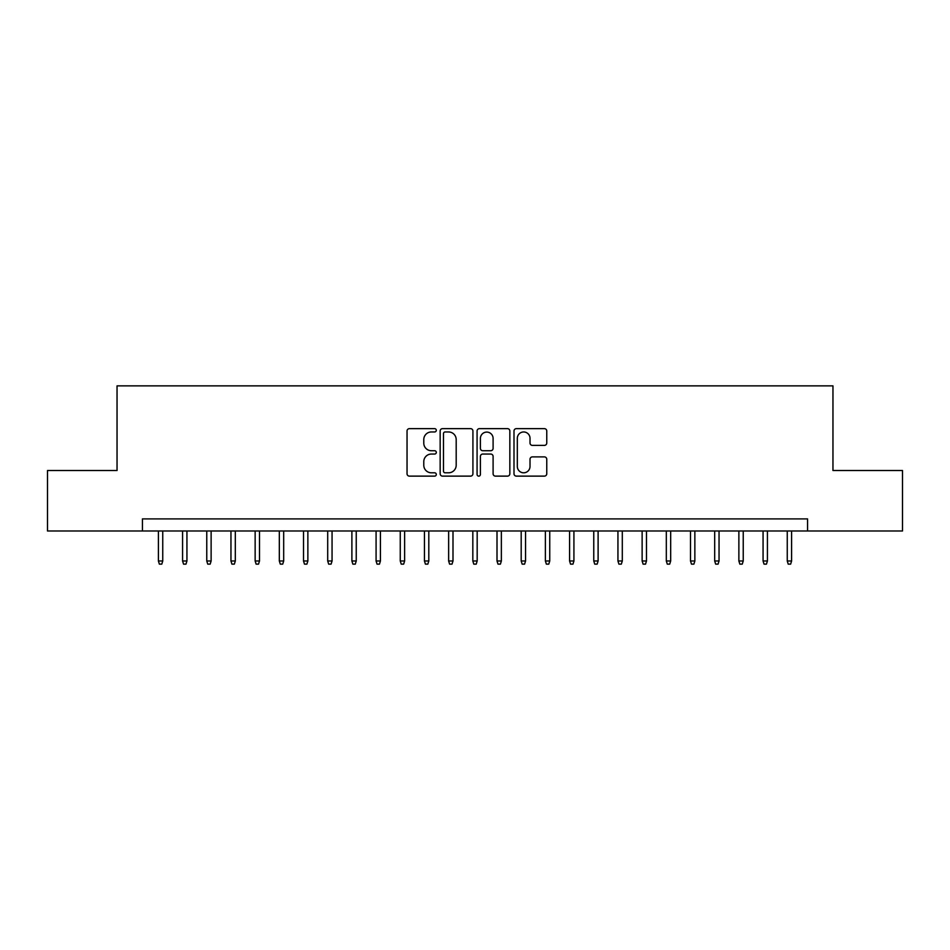 <?xml version="1.0" encoding="UTF-8"?>
<svg xmlns="http://www.w3.org/2000/svg" width="950" height="950" viewBox="0 0 950 950"><rect width="100%" height="100%" fill="white"/><g stroke="black" fill="none" stroke-linecap="round" stroke-linejoin="round"><path stroke-width="1.43" d="M436.299 430.303A1.662 1.662 0 0 0 434.637 428.64L409.414 428.64A2.375 2.375 0 0 0 407.039 431.015L407.039 473.753A2.375 2.375 0 0 0 409.414 476.128L434.637 476.128A1.662 1.662 0 0 0 436.299 474.466A1.662 1.662 0 0 0 434.637 472.803L431.371 472.803A7.6 7.6 0 0 1 423.783 465.203L423.783 461.641A7.6 7.6 0 0 1 431.371 454.053L434.637 454.053A1.662 1.662 0 0 0 436.299 452.39A1.662 1.662 0 0 0 434.637 450.728L431.371 450.728A7.6 7.6 0 0 1 423.783 443.128L423.783 439.565A7.6 7.6 0 0 1 431.371 431.965L434.637 431.965A1.662 1.662 0 0 0 436.299 430.303M544.386 445.384A2.375 2.375 0 0 0 546.761 443.009L546.761 431.015A2.375 2.375 0 0 0 544.386 428.64L516.372 428.64A2.375 2.375 0 0 0 513.997 431.015L513.997 473.753A2.375 2.375 0 0 0 516.372 476.128L544.386 476.128A2.375 2.375 0 0 0 546.761 473.753L546.761 459.266A2.375 2.375 0 0 0 544.386 456.891L532.392 456.891A2.375 2.375 0 0 0 530.017 459.266L530.017 466.45A6.353 6.353 0 0 1 523.664 472.803A6.353 6.353 0 0 1 517.322 466.45L517.322 438.318A6.353 6.353 0 0 1 523.664 431.965A6.353 6.353 0 0 1 530.017 438.318L530.017 443.009A2.375 2.375 0 0 0 532.392 445.384L544.386 445.384M142.429 530.991L47.5 530.991L47.5 470.523L117.04 470.523L117.04 385.866L832.96 385.866L832.96 470.523L902.5 470.523L902.5 530.991L807.571 530.991L807.571 518.902L142.429 518.902L142.429 530.991L807.571 530.991M472.922 431.015A2.375 2.375 0 0 0 470.547 428.64L442.534 428.64A2.375 2.375 0 0 0 440.159 431.015L440.159 473.753A2.375 2.375 0 0 0 442.534 476.128L470.547 476.128A2.375 2.375 0 0 0 472.922 473.753L472.922 431.015M479.453 428.64L507.466 428.64A2.375 2.375 0 0 1 509.841 431.015L509.841 473.753A2.375 2.375 0 0 1 507.466 476.128L495.473 476.128A2.375 2.375 0 0 1 493.098 473.753L493.098 456.416A2.375 2.375 0 0 0 490.723 454.053L482.778 454.053A2.375 2.375 0 0 0 480.403 456.416L480.403 474.466A1.662 1.662 0 0 1 478.741 476.128A1.662 1.662 0 0 1 477.078 474.466L477.078 431.015A2.375 2.375 0 0 1 479.453 428.64M445.146 431.965A1.662 1.662 0 0 0 443.484 433.628L443.484 471.141A1.662 1.662 0 0 0 445.146 472.803L448.59 472.803A7.6 7.6 0 0 0 456.19 465.203L456.19 439.565A7.6 7.6 0 0 0 448.59 431.965L445.146 431.965M493.098 438.437A6.353 6.353 0 0 0 486.756 432.084A6.353 6.353 0 0 0 480.403 438.437L480.403 448.353A2.375 2.375 0 0 0 482.778 450.728L490.723 450.728A2.375 2.375 0 0 0 493.098 448.353L493.098 438.437M162.747 560.987L161.785 564.134L159.362 564.134L158.401 560.987L162.747 560.987L162.747 530.991M158.401 560.987L158.401 530.991M186.936 560.987L185.974 564.134L183.552 564.134L182.578 560.987L186.936 560.987L186.936 530.991M182.578 560.987L182.578 530.991M211.126 560.987L210.152 564.134L207.741 564.134L206.768 560.987L211.126 560.987L211.126 530.991M206.768 560.987L206.768 530.991M235.315 560.987L234.341 564.134L231.919 564.134L230.957 560.987L235.315 560.987L235.315 530.991M230.957 560.987L230.957 530.991M259.493 560.987L258.531 564.134L256.108 564.134L255.146 560.987L259.493 560.987L259.493 530.991M255.146 560.987L255.146 530.991M283.682 560.987L282.72 564.134L280.298 564.134L279.324 560.987L283.682 560.987L283.682 530.991M279.324 560.987L279.324 530.991M307.871 560.987L306.897 564.134L304.487 564.134L303.513 560.987L307.871 560.987L307.871 530.991M303.513 560.987L303.513 530.991M332.061 560.987L331.087 564.134L328.676 564.134L327.702 560.987L332.061 560.987L332.061 530.991M327.702 560.987L327.702 530.991M356.238 560.987L355.276 564.134L352.854 564.134L351.892 560.987L356.238 560.987L356.238 530.991M351.892 560.987L351.892 530.991M380.428 560.987L379.466 564.134L377.043 564.134L376.081 560.987L380.428 560.987L380.428 530.991M376.081 560.987L376.081 530.991M404.617 560.987L403.655 564.134L401.233 564.134L400.259 560.987L404.617 560.987L404.617 530.991M400.259 560.987L400.259 530.991M428.806 560.987L427.832 564.134L425.422 564.134L424.448 560.987L428.806 560.987L428.806 530.991M424.448 560.987L424.448 530.991M452.996 560.987L452.022 564.134L449.599 564.134L448.637 560.987L452.996 560.987L452.996 530.991M448.637 560.987L448.637 530.991M477.173 560.987L476.211 564.134L473.789 564.134L472.827 560.987L477.173 560.987L477.173 530.991M472.827 560.987L472.827 530.991M501.363 560.987L500.401 564.134L497.978 564.134L497.004 560.987L501.363 560.987L501.363 530.991M497.004 560.987L497.004 530.991M525.552 560.987L524.578 564.134L522.168 564.134L521.194 560.987L525.552 560.987L525.552 530.991M521.194 560.987L521.194 530.991M549.741 560.987L548.768 564.134L546.345 564.134L545.383 560.987L549.741 560.987L549.741 530.991M545.383 560.987L545.383 530.991M573.919 560.987L572.957 564.134L570.534 564.134L569.572 560.987L573.919 560.987L573.919 530.991M569.572 560.987L569.572 530.991M598.108 560.987L597.146 564.134L594.724 564.134L593.762 560.987L598.108 560.987L598.108 530.991M593.762 560.987L593.762 530.991M622.297 560.987L621.324 564.134L618.913 564.134L617.939 560.987L622.297 560.987L622.297 530.991M617.939 560.987L617.939 530.991M646.487 560.987L645.513 564.134L643.102 564.134L642.129 560.987L646.487 560.987L646.487 530.991M642.129 560.987L642.129 530.991M670.676 560.987L669.703 564.134L667.28 564.134L666.318 560.987L670.676 560.987L670.676 530.991M666.318 560.987L666.318 530.991M694.854 560.987L693.892 564.134L691.469 564.134L690.508 560.987L694.854 560.987L694.854 530.991M690.508 560.987L690.508 530.991M719.043 560.987L718.081 564.134L715.659 564.134L714.685 560.987L719.043 560.987L719.043 530.991M714.685 560.987L714.685 530.991M743.232 560.987L742.259 564.134L739.848 564.134L738.874 560.987L743.232 560.987L743.232 530.991M738.874 560.987L738.874 530.991M767.422 560.987L766.448 564.134L764.026 564.134L763.064 560.987L767.422 560.987L767.422 530.991M763.064 560.987L763.064 530.991M791.599 560.987L790.637 564.134L788.215 564.134L787.253 560.987L791.599 560.987L791.599 530.991M787.253 560.987L787.253 530.991"/></g></svg>
